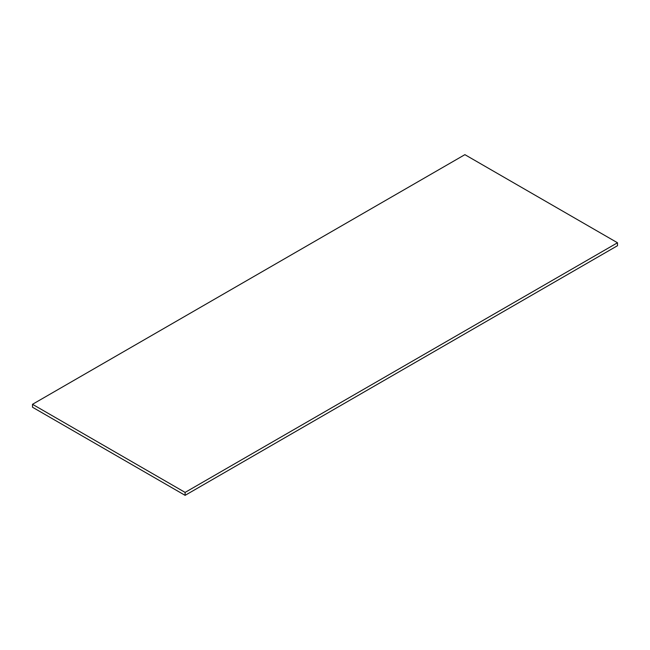 <?xml version="1.0" encoding="UTF-8"?>
<svg xmlns="http://www.w3.org/2000/svg" width="650" height="650" viewBox="0 0 650 650"><rect width="100%" height="100%" fill="white"/><g stroke="black" fill="none" stroke-linecap="round" stroke-linejoin="round"><path stroke-width="0.97" d="M32.5 407.233L32.5 404.3L185.112 492.407L185.112 495.341L32.5 407.233M185.112 492.407L617.5 242.767L617.5 245.7L185.112 495.341M617.5 242.767L464.888 154.659L32.5 404.3"/></g></svg>
